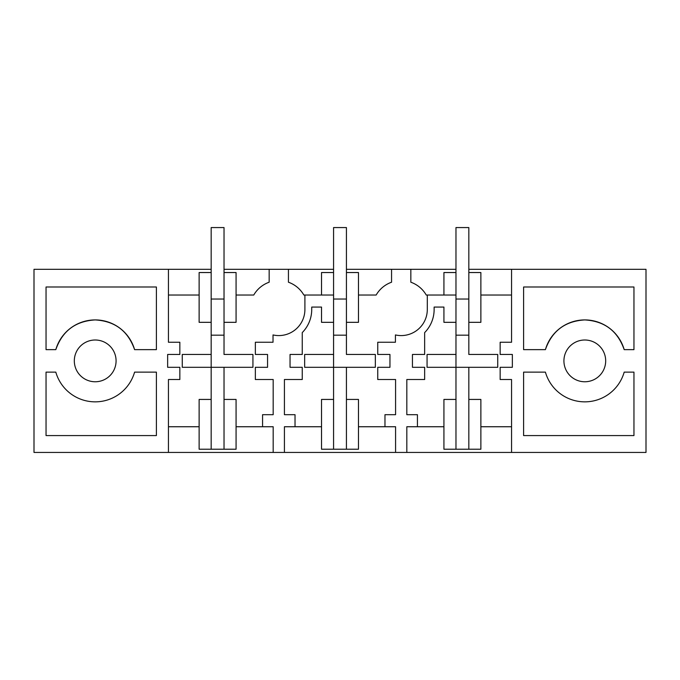 <?xml version="1.0" encoding="UTF-8"?>
<svg xmlns="http://www.w3.org/2000/svg" width="680" height="680" viewBox="0 0 680 680"><rect width="100%" height="100%" fill="white"/><g stroke="black" fill="none" stroke-linecap="round" stroke-linejoin="round"><path stroke-width="1.02" d="M199.13 399.432L199.13 449.225L211.174 449.225L211.174 399.432L199.13 399.432M211.174 354.458L182.266 354.458L182.266 367.31L211.174 367.31L211.174 322.328L199.13 322.328L199.13 272.536L211.174 272.536L211.174 335.18L224.026 335.18L224.026 322.328L236.071 322.328L236.071 272.536L224.026 272.536L224.026 354.458L252.934 354.458L252.934 367.31L224.026 367.31L224.026 399.432L236.071 399.432L236.071 449.225L211.174 449.225M224.026 399.432L224.026 449.225M168.444 452.438L34 452.438L34 269.322L168.444 269.322L168.444 342.252L179.851 342.252L179.851 354.458L167.645 354.458L167.645 367.31L179.851 367.31L179.851 379.517L168.444 379.517L168.444 452.438L646 452.438L646 269.322L511.555 269.322L511.555 342.252L500.148 342.252L500.148 354.458L512.354 354.458L512.354 367.31L500.148 367.31L500.148 379.517L511.555 379.517L511.555 452.438M224.026 367.31L211.174 367.31L211.174 399.432M236.071 295.026L253.759 295.026A28.917 28.917 0 0 1 269.161 282.217L269.161 269.322L288.439 269.322L288.439 282.217A28.917 28.917 0 0 1 303.841 295.026L333.574 295.026M304.903 295.026L304.903 309.476A26.104 26.104 0 0 1 273.02 334.934L273.02 342.252L255.349 342.252L255.349 354.458L267.554 354.458L267.554 367.31L255.349 367.31L255.349 379.517L273.181 379.517L273.181 414.69L262.574 414.69L262.574 426.743L236.071 426.743M168.444 295.026L199.13 295.026M168.444 426.743L199.13 426.743M105.213 342.558A20.884 20.884 0 0 0 76.874 350.872A20.884 20.884 0 0 0 85.187 379.21A20.884 20.884 0 0 0 113.526 370.889A20.884 20.884 0 0 0 105.213 342.558M46.044 349.639L46.044 286.994L156.4 286.994L156.4 349.639L134.589 349.639A40.961 40.961 0 0 0 55.811 349.639L46.044 349.639M156.4 435.574L46.044 435.574L46.044 372.13L55.811 372.13A40.961 40.961 0 0 0 134.589 372.13L156.4 372.13L156.4 435.574M321.529 295.026L321.529 272.536L333.574 272.536L333.574 322.328L321.529 322.328L321.529 307.071L311.729 307.071L311.729 309.476A32.929 32.929 0 0 1 302.251 332.596L302.251 354.458L290.046 354.458L290.046 367.31L302.251 367.31L302.251 379.517L284.418 379.517L284.418 414.69L295.026 414.69L295.026 426.743L284.418 426.743L284.418 452.438M273.181 452.438L273.181 426.743L262.574 426.743M269.161 269.322L224.026 269.322M211.174 269.322L168.444 269.322M288.439 269.322L333.574 269.322M346.426 269.322L455.974 269.322M468.826 269.322L511.555 269.322M497.735 354.458L497.735 367.31L497.735 354.458L468.826 354.458L468.826 322.328L480.87 322.328L480.87 272.536L468.826 272.536L468.826 335.18L455.974 335.18L455.974 272.536L443.929 272.536L443.929 295.026L455.974 295.026M410.839 269.322L410.839 282.217A28.917 28.917 0 0 1 426.241 295.026L427.303 295.026L427.303 309.476A26.104 26.104 0 0 1 395.42 334.934L395.42 342.252L377.749 342.252L377.749 354.458L389.954 354.458L389.954 367.31L377.749 367.31L377.749 379.517L395.582 379.517L395.582 414.69L384.974 414.69L384.974 426.743L358.471 426.743M443.929 295.026L427.303 295.026M358.471 295.026L376.159 295.026A28.917 28.917 0 0 1 391.561 282.217L391.561 269.322M346.426 367.31L304.666 367.31L304.666 354.458L333.574 354.458L333.574 322.328L333.574 335.18L346.426 335.18L346.426 322.328L358.471 322.328L358.471 272.536L346.426 272.536L346.426 354.458L375.334 354.458L375.334 367.31L346.426 367.31L346.426 449.225L358.471 449.225L358.471 399.432L346.426 399.432M523.6 372.13L523.6 435.574L633.956 435.574L633.956 372.13L624.189 372.13A40.961 40.961 0 0 1 545.411 372.13L523.6 372.13M523.6 286.994L523.6 349.639L545.411 349.639A40.961 40.961 0 0 1 624.189 349.639L633.956 349.639L633.956 286.994L523.6 286.994M594.813 379.21A20.884 20.884 0 0 1 566.474 370.889A20.884 20.884 0 0 1 574.787 342.558A20.884 20.884 0 0 1 603.126 350.872A20.884 20.884 0 0 1 594.813 379.21M497.735 367.31L427.065 367.31L427.065 354.458L455.974 354.458L455.974 322.328L443.929 322.328L443.929 307.071L434.129 307.071L434.129 309.476A32.929 32.929 0 0 1 424.651 332.596L424.651 354.458L412.445 354.458L412.445 367.31L424.651 367.31L424.651 379.517L406.819 379.517L406.819 414.69L417.426 414.69L417.426 426.743L406.819 426.743L406.819 452.438M511.555 295.026L480.87 295.026M468.826 367.31L468.826 449.225L480.87 449.225L480.87 399.432L468.826 399.432M511.555 426.743L480.87 426.743M395.582 452.438L395.582 426.743L384.974 426.743M443.929 426.743L417.426 426.743M455.974 354.458L455.974 399.432L443.929 399.432L443.929 449.225L468.826 449.225M455.974 399.432L455.974 449.225M321.529 426.743L295.026 426.743M333.574 354.458L333.574 449.225L346.426 449.225M333.574 449.225L321.529 449.225L321.529 399.432L333.574 399.432M55.811 349.639C62.339 330.981 75.472 321.079 95.2 319.923C114.928 321.079 128.061 330.981 134.589 349.639M624.189 349.639C617.661 330.981 604.529 321.079 584.8 319.923C565.071 321.079 551.939 330.981 545.411 349.639M211.174 272.536L211.174 227.562L224.026 227.562L224.026 272.536M211.174 299.038L224.026 299.038M252.934 367.31L252.934 354.458M182.266 367.31L182.266 354.458M333.574 272.536L333.574 227.562L346.426 227.562L346.426 272.536M333.574 299.038L346.426 299.038M375.334 367.31L375.334 354.458M304.666 367.31L304.666 354.458M455.974 272.536L455.974 227.562L468.826 227.562L468.826 272.536M455.974 299.038L468.826 299.038M427.065 367.31L427.065 354.458"/></g></svg>
